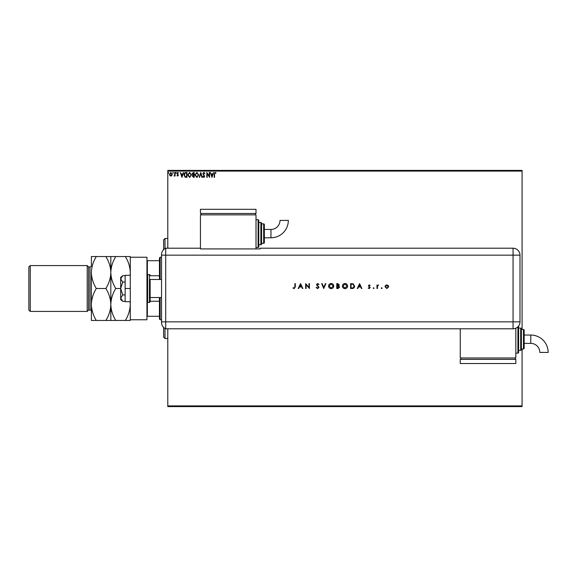 <?xml version="1.0" encoding="UTF-8"?>
<svg xmlns="http://www.w3.org/2000/svg" width="577" height="577" viewBox="0 0 577 577"><rect width="100%" height="100%" fill="white"/><g stroke="black" fill="none" stroke-linecap="round" stroke-linejoin="round"><path stroke-width="0.87" d="M171.852 175.516L170.842 176.1L169.84 175.516L169.472 174.254L170.842 172.422L172.213 174.254L171.852 175.516M175.083 172.487L175.083 176.035L174.708 175.516L174.059 176.1L174.651 174.896L174.708 172.487L175.083 172.487M177.673 176.1L176.951 175.596L178.012 175.184L176.951 173.446L177.745 172.422L178.517 172.905L177.327 173.432L178.387 175.17L177.673 176.1M185.859 172.487L186.991 172.487L186.991 177.348L185.102 177.175L183.998 174.853C183.94 173.453 184.568 172.66 185.859 172.487M194.225 172.487L194.225 177.348L193.533 177.348L192.415 176.144L192.869 175.112L192.105 173.865L193.252 172.487L194.225 172.487M200.767 172.487L202.332 177.348L201.921 177.348L200.738 173.663L199.555 177.348L199.152 177.348L200.767 172.487M209.249 172.487L209.624 172.487L209.624 177.348L207.193 173.72L207.193 177.348L206.818 177.348L206.818 172.487L209.249 176.1L209.249 172.487M214.55 174.11L214.55 177.348L214.175 177.348L214.175 174.066L215.062 172.357L215.986 172.92L215.791 173.295L215.07 172.862L214.55 174.11M167.792 171.095L167.792 170.403L522.084 170.403L522.084 171.095L167.792 171.095L167.792 248.211M167.792 328.789L167.792 405.905L522.084 405.905L522.084 406.597L167.792 406.597L167.792 405.905M522.084 171.095L522.084 329.489M522.084 348.941L522.084 405.905M211.99 177.348L210.374 172.487L211.276 174.045L212.646 174.045L213.548 172.487L211.99 177.348M203.854 172.357L204.95 173.425L204.64 173.67L203.883 172.862L203.205 173.684L204.698 176.338L203.832 177.471L202.888 176.649L203.183 176.353L203.832 176.973L204.323 176.36L202.83 173.677L203.854 172.357M198.712 174.896L196.865 177.471L194.976 174.918L196.836 172.357L198.712 174.896M191.477 174.896L189.631 177.471L187.741 174.918L189.602 172.357L191.477 174.896M181.943 177.348L180.32 172.487L181.228 174.045L182.592 174.045L183.5 172.487L181.943 177.348M176.266 172.826L175.956 173.237L175.646 172.826L175.956 172.422L176.266 172.826M173.403 172.826L173.086 173.237L172.775 172.826L173.086 172.422L173.403 172.826M168.722 172.826L168.412 173.237L168.102 172.826L168.412 172.422L168.722 172.826M211.434 174.542L211.961 176.173L212.487 174.542L211.434 174.542M195.343 174.918L196.851 176.973L198.337 174.896L196.851 172.862L195.343 174.918M193.461 176.85L193.85 176.85L193.85 175.293L192.79 176.136L193.461 176.85M193.663 174.795L193.85 172.985L193.425 172.985L192.48 173.865L193.663 174.795M188.116 174.918L189.617 176.973L191.11 174.896L189.617 172.862L188.116 174.918M186.616 176.85L186.616 172.985L185.217 173.107L184.373 174.86L185.296 176.713L186.616 176.85M181.387 174.542L181.914 176.173L182.433 174.542L181.387 174.542M169.847 174.247L170.842 175.668L171.845 174.247L170.842 172.862L169.847 174.247M163.623 249.61L163.623 239.873L165.008 238.481L165.008 248.557M165.008 328.443L165.008 338.519L167.792 338.519M165.008 338.519L163.623 337.127L163.623 327.39M160.146 297.53L160.146 319.759L159.454 319.067L159.454 297.53M159.454 279.47L159.454 257.933L160.146 257.241L160.146 279.47M160.146 319.759L161.538 319.759M160.146 257.241L161.538 257.241M159.454 316.29L146.947 316.29M159.454 301.237L150.143 301.237M159.454 275.763L150.143 275.763M146.947 260.71L147.366 260.71L147.366 274.666M159.454 260.71L147.366 260.71M147.366 302.334L147.366 316.29M161.538 279.47L150.143 279.47L150.143 301.699L150.143 297.53L161.538 297.53M150.143 275.301A0.692 0.692 0 0 0 149.45 274.609L147.64 274.609A0.692 0.692 0 0 0 146.947 275.301M147.64 274.609L147.64 302.391A0.692 0.692 0 0 1 146.947 301.699M150.143 301.699A0.692 0.692 0 0 1 149.45 302.391L149.45 274.609M147.64 302.391L149.45 302.391M146.947 257.241L146.947 319.759L130.279 319.759L130.279 257.241L146.947 257.241M130.279 288.5L125.137 288.5L125.137 301.699L130.279 301.699M125.137 288.5L125.137 275.301L130.279 275.301M122.735 301.338L120.687 298.129L120.687 299.614L122.735 301.338L125.137 301.338M122.735 294.919L120.687 288.5L120.687 298.129L122.735 294.919L125.137 294.919M110.827 320.459L110.827 304.476C110.633 310.087 108.988 315.417 105.88 320.459L115.768 320.459C112.681 315.482 111.029 310.159 110.827 304.476C111.015 298.864 112.659 293.542 115.768 288.5L120.687 288.5L122.735 282.081L125.137 282.081M122.735 282.081L120.687 278.871L122.735 275.662L125.137 275.662M120.687 288.5L120.687 277.386L122.735 275.662L121.293 277.176M161.538 321.843L513.054 321.843L513.054 255.157L165.707 255.157L165.707 328.789A6.946 6.946 0 0 1 161.538 322.428L161.538 254.572A6.946 6.946 0 0 1 165.707 248.211L200.443 248.211L200.443 248.918L260.184 248.918L260.184 248.211L513.054 248.211A6.946 6.946 0 0 1 520 255.157L520 321.843A6.938 6.938 0 0 1 513.054 328.789L165.707 328.789L165.707 248.211A6.946 6.946 0 0 0 161.538 254.572M381.289 288.154L381.693 287.75L382.097 288.154L381.693 288.565L381.289 288.154M373.24 288.154L373.651 287.75L374.055 288.154L373.651 288.565L373.24 288.154M359.586 283.639L361.894 288.5L361.418 288.5L360.704 286.942L358.497 286.942L357.762 288.5L357.286 288.5L359.586 283.639M342.442 286.091C342.572 284.526 343.416 283.668 344.967 283.509C346.553 283.639 347.412 284.49 347.556 286.069C347.419 287.627 346.568 288.478 345.01 288.623C343.445 288.493 342.594 287.649 342.442 286.091M328.601 286.091C328.739 284.526 329.575 283.668 331.126 283.509C332.713 283.639 333.571 284.49 333.715 286.069C333.578 287.627 332.727 288.478 331.169 288.623C329.604 288.493 328.753 287.649 328.601 286.091M317.617 288.623L316.138 287.562L316.549 287.317L317.617 288.125L318.569 287.303L316.448 284.649L317.646 283.509L318.944 284.338L318.547 284.634L317.595 284.014L316.881 284.627L319.002 287.31L317.617 288.623M300.552 283.639L302.853 288.5L302.384 288.5L301.663 286.942L299.456 286.942L298.72 288.5L298.244 288.5L300.552 283.639M294.876 286.87L294.876 283.639L295.309 283.639L295.309 286.92L294.176 288.623L293.008 288.06L293.26 287.692L294.205 288.125L294.876 286.87M306.098 288.5L305.659 288.5L305.659 283.639L308.962 287.461L308.962 283.639L309.402 283.639L309.402 288.5L306.098 284.685L306.098 288.5M323.74 288.5L321.685 283.639L322.154 283.639L323.769 287.469L325.392 283.639L325.861 283.639L323.74 288.5M336.773 288.5L336.773 283.639L337.718 283.639L339.262 284.843L338.706 285.875L339.637 287.122L338.086 288.5L336.773 288.5M352.121 288.5L350.614 288.5L350.614 283.639L353.138 283.812L354.603 286.127C354.509 287.692 353.679 288.486 352.121 288.5M369.28 284.887L370.189 285.391L369.28 285.319L368.934 286.12L370.254 287.534L369.208 288.565L368.191 288.082L369.814 287.555L368.378 285.817L369.28 284.887M376.983 288.5L376.983 284.944L377.423 285.471L378.663 285.009L377.495 286.084L377.423 288.5L376.983 288.5M385.515 285.471L386.864 284.887L388.22 285.471L388.703 286.733L386.864 288.565L385.025 286.733L385.515 285.471M161.538 255.157L165.707 255.157L165.707 248.211M460.258 328.789L460.258 357.971L515.831 357.971L515.831 328.205M301.432 286.444L300.574 284.584L299.694 286.444L301.432 286.444M333.282 286.062L331.148 284.014L329.041 286.091L331.148 288.125L333.282 286.062M337.797 284.136L337.206 284.136L337.206 285.694L338.829 284.85L337.797 284.136M337.495 286.192L337.206 288.002L339.204 287.122L338.403 286.25L337.495 286.192M347.123 286.062L344.988 284.014L342.882 286.091L344.988 288.125L347.123 286.062M351.047 284.136L351.047 288.002L352.994 287.88L354.163 286.127L352.886 284.273L351.047 284.136M360.474 286.444L359.615 284.584L358.735 286.444L360.474 286.444M388.271 286.733L386.864 285.319L385.465 286.733L386.864 288.125L388.271 286.733M270.952 237.789A17.375 17.375 0 0 0 288.334 220.407L279.996 220.407A9.044 9.044 0 0 1 270.952 229.451L270.952 237.789L264.353 237.789L264.353 233.62M256.015 247.511L258.099 247.511A0.692 0.692 0 0 0 258.792 246.819L258.792 244.735L260.876 244.735A0.692 0.692 0 0 0 261.576 244.042L261.576 223.198L261.576 244.042M258.099 247.511L258.099 219.722A0.692 0.692 0 0 1 258.792 220.421L258.792 246.819M260.876 244.735L260.876 222.506A0.692 0.692 0 0 1 261.576 223.198M261.576 243.343L263.66 243.343A0.692 0.692 0 0 0 264.353 242.65L264.353 237.789M263.66 243.343L263.66 223.89A0.692 0.692 0 0 1 264.353 224.59L264.353 242.65M263.66 223.89L261.576 223.89M260.876 222.506L258.792 222.506L258.792 220.421M258.099 219.722L256.015 219.722M256.015 248.918L256.015 214.86L200.443 214.86L200.443 248.211M201.135 213.476L201.135 214.86M255.322 213.476L255.322 214.86M200.443 209.307L200.443 213.476L256.015 213.476L256.015 209.307L200.443 209.307M270.952 229.451L264.353 229.451L264.353 224.59M530.775 335.042A17.375 17.375 0 0 1 548.15 352.424L539.812 352.424A9.044 9.044 0 0 0 530.775 343.38L530.775 335.042L524.168 335.042M518.615 326.005A0.692 0.692 0 0 1 518.615 326.012L518.615 352.41A0.692 0.692 0 0 1 517.915 353.11L515.831 353.11M520.699 350.326L520.699 328.097A0.692 0.692 0 0 1 521.392 328.789L521.392 349.633A0.692 0.692 0 0 1 520.699 350.326L518.615 350.326M523.476 329.489A0.692 0.692 0 0 1 524.168 330.181L524.168 348.241A0.692 0.692 0 0 1 523.476 348.941L521.392 348.941L521.392 329.489L523.476 329.489L523.476 348.941M520.699 328.097L518.615 328.097M460.951 359.363L460.951 357.971M515.138 359.363L515.138 357.971M460.258 363.524L460.258 359.363L515.831 359.363L515.831 363.524L460.258 363.524M88.591 310.037L88.591 266.963L87.206 265.571L87.206 311.429L88.591 310.037L89.983 310.037A1.392 1.392 0 0 1 91.375 311.429M30.242 311.429L28.85 310.037L28.85 266.963L30.242 265.571L30.242 311.429L87.206 311.429M88.591 266.963L89.983 266.963A1.392 1.392 0 0 0 91.375 265.571L91.375 256.541L105.88 256.541C108.974 261.518 110.618 266.841 110.827 272.524C111.015 266.913 112.659 261.583 115.768 256.541L125.332 256.541C128.426 261.518 130.07 266.841 130.279 272.524L130.113 275.301M30.242 265.571L87.206 265.571M130.113 301.699L130.279 304.476C130.085 310.087 128.44 315.417 125.332 320.459L130.279 320.459L130.279 319.759M115.768 320.459L125.332 320.459M115.768 288.5C112.681 283.523 111.029 278.201 110.827 272.524L110.827 256.541L105.88 256.541M115.768 256.541L110.827 256.541M130.279 257.241L130.279 256.541L125.332 256.541M110.827 304.476L110.827 272.524C110.633 278.136 108.988 283.458 105.88 288.5C108.974 293.477 110.618 298.799 110.827 304.476M91.375 272.524C91.577 278.201 93.229 283.523 96.316 288.5C93.207 293.542 91.563 298.864 91.375 304.476C91.577 310.159 93.229 315.482 96.316 320.459L91.375 320.459L91.375 272.524C91.563 266.913 93.207 261.583 96.316 256.541M96.316 288.5L105.88 288.5M96.316 320.459L105.88 320.459M513.054 255.157L513.054 248.211A6.946 6.946 0 0 1 520 255.157L513.054 255.157M513.054 328.789L513.054 321.843L520 321.843M517.915 353.11L517.915 326.798M89.983 310.037L89.983 266.963M165.008 238.481L167.792 238.481M524.168 343.38L530.775 343.38"/></g></svg>
